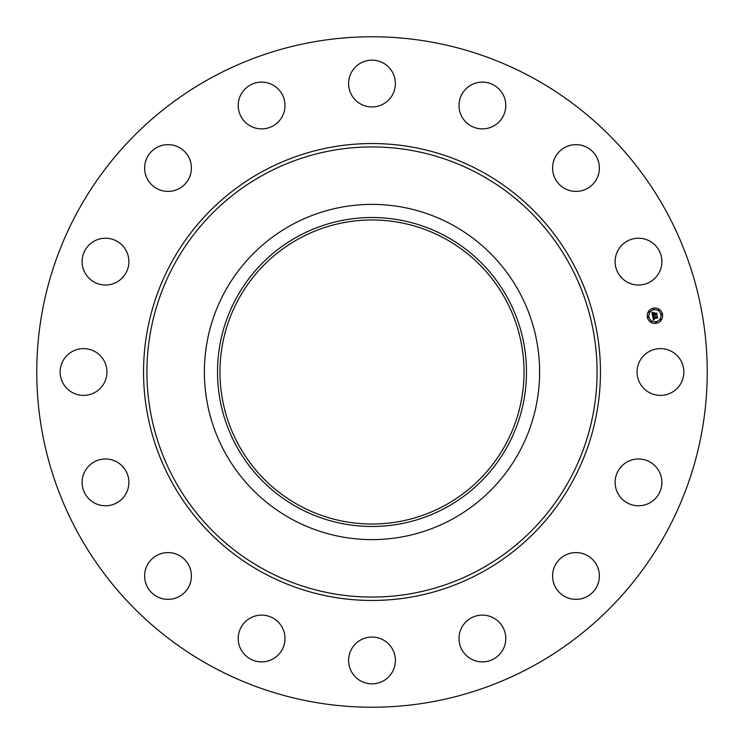 <?xml version="1.0" encoding="UTF-8"?>
<svg xmlns="http://www.w3.org/2000/svg" width="744" height="744" viewBox="0 0 744 744"><rect width="100%" height="100%" fill="white"/><g stroke="black" fill="none" stroke-linecap="round" stroke-linejoin="round"><path stroke-width="1.12" d="M639.933 360.784A23.389 23.389 0 0 1 671.674 351.475A23.389 23.389 0 0 1 680.983 383.216A23.389 23.389 0 0 1 649.252 392.525A23.389 23.389 0 0 1 639.933 360.784M211.277 666.196A335.237 335.237 0 0 1 77.804 211.277A335.237 335.237 0 0 1 532.723 77.804A335.237 335.237 0 0 1 666.196 532.723A335.237 335.237 0 0 1 211.277 666.196M452.361 224.902A167.623 167.623 0 0 1 452.361 519.098A167.623 167.623 0 0 1 204.377 372A167.623 167.623 0 0 1 452.361 224.902M446.065 507.575A154.482 154.482 0 0 1 236.425 446.065A154.482 154.482 0 0 1 297.935 236.425A154.482 154.482 0 0 1 507.575 297.935A154.482 154.482 0 0 1 446.065 507.575M299.116 505.418A152.027 152.027 0 0 1 238.582 299.116A152.027 152.027 0 0 1 444.884 238.582A152.027 152.027 0 0 1 505.418 444.884A152.027 152.027 0 0 1 299.116 505.418M120.165 279.828A23.389 23.389 0 0 1 87.281 276.284A23.389 23.389 0 0 1 90.824 243.4A23.389 23.389 0 0 1 123.709 246.943A23.389 23.389 0 0 1 120.165 279.828M569.393 553.527A23.389 23.389 0 0 1 598.418 569.393A23.389 23.389 0 0 1 582.561 598.418A23.389 23.389 0 0 1 553.527 582.561A23.389 23.389 0 0 1 569.393 553.527M174.608 190.473A23.389 23.389 0 0 1 145.582 174.608A23.389 23.389 0 0 1 161.439 145.582A23.389 23.389 0 0 1 190.473 161.439A23.389 23.389 0 0 1 174.608 190.473M484.893 615.251A23.389 23.389 0 0 1 505.641 641.012A23.389 23.389 0 0 1 479.889 661.76A23.389 23.389 0 0 1 459.132 635.999A23.389 23.389 0 0 1 484.893 615.251M259.107 128.749A23.389 23.389 0 0 1 238.359 102.988A23.389 23.389 0 0 1 264.111 82.24A23.389 23.389 0 0 1 284.868 108.001A23.389 23.389 0 0 1 259.107 128.749M383.216 639.933A23.389 23.389 0 0 1 392.525 671.674A23.389 23.389 0 0 1 360.784 680.983A23.389 23.389 0 0 1 351.475 649.252A23.389 23.389 0 0 1 383.216 639.933M360.784 104.067A23.389 23.389 0 0 1 351.475 72.326A23.389 23.389 0 0 1 383.216 63.017A23.389 23.389 0 0 1 392.525 94.748A23.389 23.389 0 0 1 360.784 104.067M279.828 623.835A23.389 23.389 0 0 1 276.284 656.72A23.389 23.389 0 0 1 243.4 653.176A23.389 23.389 0 0 1 246.943 620.291A23.389 23.389 0 0 1 279.828 623.835M464.172 120.165A23.389 23.389 0 0 1 467.716 87.281A23.389 23.389 0 0 1 500.6 90.824A23.389 23.389 0 0 1 497.057 123.709A23.389 23.389 0 0 1 464.172 120.165M190.473 569.393A23.389 23.389 0 0 1 174.608 598.418A23.389 23.389 0 0 1 145.582 582.561A23.389 23.389 0 0 1 161.439 553.527A23.389 23.389 0 0 1 190.473 569.393M553.527 174.608A23.389 23.389 0 0 1 569.393 145.582A23.389 23.389 0 0 1 598.418 161.439A23.389 23.389 0 0 1 582.561 190.473A23.389 23.389 0 0 1 553.527 174.608M128.749 484.893A23.389 23.389 0 0 1 102.988 505.641A23.389 23.389 0 0 1 82.24 479.889A23.389 23.389 0 0 1 108.001 459.132A23.389 23.389 0 0 1 128.749 484.893M615.251 259.107A23.389 23.389 0 0 1 641.012 238.359A23.389 23.389 0 0 1 661.76 264.111A23.389 23.389 0 0 1 635.999 284.868A23.389 23.389 0 0 1 615.251 259.107M104.067 383.216A23.389 23.389 0 0 1 72.326 392.525A23.389 23.389 0 0 1 63.017 360.784A23.389 23.389 0 0 1 94.748 351.475A23.389 23.389 0 0 1 104.067 383.216M623.835 464.172A23.389 23.389 0 0 1 656.72 467.716A23.389 23.389 0 0 1 653.176 500.6A23.389 23.389 0 0 1 620.291 497.057A23.389 23.389 0 0 1 623.835 464.172M653.409 308.156A7.719 7.719 0 0 1 662.486 314.219A7.719 7.719 0 0 1 656.422 323.296A7.719 7.719 0 0 1 647.345 317.232A7.719 7.719 0 0 1 653.409 308.156M653.734 309.755A6.082 6.082 0 0 1 660.886 314.535A6.082 6.082 0 0 1 656.106 321.687A6.082 6.082 0 0 1 648.954 316.907A6.082 6.082 0 0 1 653.734 309.755M652.702 316.191L653.753 316.451L653.279 317.753L657.157 316.618L657.454 318.134L653.688 318.395L654.404 319.26L653.437 318.451L654.404 319.446L653.474 320.125L652.702 316.191M652.888 315.958L653.874 316.302L652.888 315.958M653.492 316.758L653.502 317.474L657.343 316.163L657.687 317.855L657.296 316.367L653.427 317.595L653.492 316.758M651.911 312.433L653.009 312.778L652.646 314.703L654.199 314.396L652.786 314.47L652.851 313.019L652.86 314.368L654.143 314.117L653.371 313.196L654.757 312.917L654.478 314.34L656.487 313.503L656.812 315.121L656.273 314.675L654.85 314.954L655.073 315.437L654.608 315L654.925 315.623L654.329 315.056L652.59 315.865L651.911 312.433M652.19 312.21L653.195 312.536L652.19 312.21M654.869 312.647L653.409 313.029L654.869 312.647M654.692 314.005L656.72 312.992L657.101 314.907L656.664 313.196L654.618 314.098L654.562 313.326L654.692 314.005M648.061 316.609A0.465 0.465 0 0 1 648.61 316.981A0.465 0.465 0 0 1 648.247 317.53A0.465 0.465 0 0 1 647.689 317.158A0.465 0.465 0 0 1 648.061 316.609M653.483 308.5A0.465 0.465 0 0 1 654.032 308.862A0.465 0.465 0 0 1 653.66 309.411A0.465 0.465 0 0 1 653.111 309.048A0.465 0.465 0 0 1 653.483 308.5M649.094 311.429A0.465 0.465 0 0 1 649.642 311.801A0.465 0.465 0 0 1 649.27 312.35A0.465 0.465 0 0 1 648.721 311.978A0.465 0.465 0 0 1 649.094 311.429M661.593 313.922A0.465 0.465 0 0 1 662.141 314.284A0.465 0.465 0 0 1 661.779 314.833A0.465 0.465 0 0 1 661.23 314.47A0.465 0.465 0 0 1 661.593 313.922M658.663 309.532A0.465 0.465 0 0 1 659.212 309.895A0.465 0.465 0 0 1 658.84 310.443A0.465 0.465 0 0 1 658.291 310.081A0.465 0.465 0 0 1 658.663 309.532M656.357 322.952A0.465 0.465 0 0 1 655.808 322.58A0.465 0.465 0 0 1 656.171 322.031A0.465 0.465 0 0 1 656.72 322.403A0.465 0.465 0 0 1 656.357 322.952M651.177 321.919A0.465 0.465 0 0 1 650.628 321.548A0.465 0.465 0 0 1 650.991 320.999A0.465 0.465 0 0 1 651.549 321.371A0.465 0.465 0 0 1 651.177 321.919M660.746 320.013A0.465 0.465 0 0 1 660.198 319.65A0.465 0.465 0 0 1 660.56 319.102A0.465 0.465 0 0 1 661.118 319.464A0.465 0.465 0 0 1 660.746 320.013M479.908 174.477A225.079 225.079 0 0 1 569.523 479.908A225.079 225.079 0 0 1 264.092 569.523A225.079 225.079 0 0 1 174.477 264.092A225.079 225.079 0 0 1 479.908 174.477M481.526 171.511A228.455 228.455 0 0 1 572.489 481.526A228.455 228.455 0 0 1 262.474 572.489A228.455 228.455 0 0 1 171.511 262.474A228.455 228.455 0 0 1 481.526 171.511"/></g></svg>
